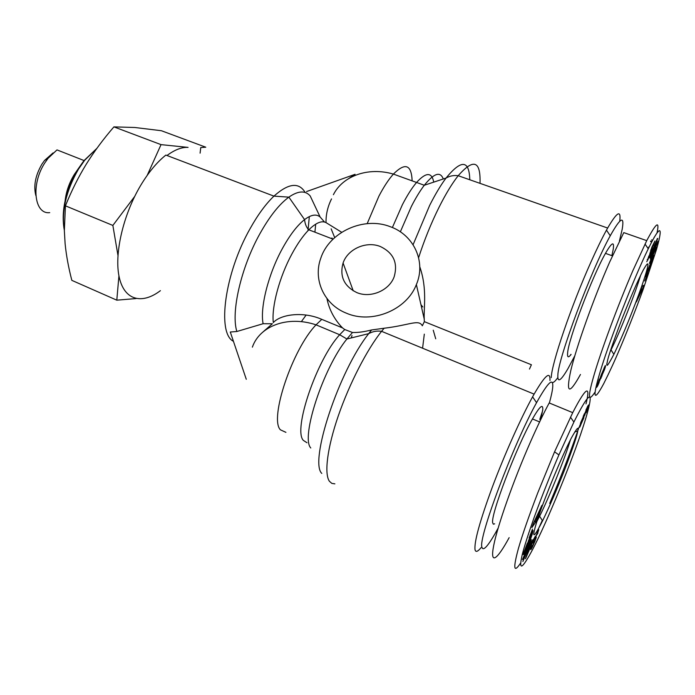 <?xml version="1.0" encoding="UTF-8"?>
<svg xmlns="http://www.w3.org/2000/svg" width="695" height="695" viewBox="0 0 695 695"><rect width="100%" height="100%" fill="white"/><g stroke="black" fill="none" stroke-linecap="round" stroke-linejoin="round"><path stroke-width="1.04" d="M419.771 266.75C427.451 288.877 423.594 307.642 424.237 319.101L424.35 321.655L422.334 325.781C418.642 318.996 409.954 325.156 384.144 328.231L371.599 329.96C364.441 331.732 358.551 332.575 353.937 332.488L352.487 332.488L344.755 329.534L342.513 327.901L321.776 319.353C302.881 311.021 280.354 314.514 273.317 322.593C271.397 306.999 279.425 276.897 291.952 253.892C297.503 243.65 303.124 235.622 308.823 229.81C316.173 222.582 322.02 220.254 326.363 222.826L341.705 232.286M246.282 379.288L230.297 332.019L236.865 331.498L263.11 323.722L272.388 323.748L263.24 331.732M331.532 198.909C327.727 206.511 325.894 214.416 326.016 222.626M353.208 176.165L355.084 174.306L348.82 178.467M305.183 192.498C298.902 181.96 288.486 183.167 273.943 196.129L165.87 155.081C156.992 162.143 148.6 172.238 140.703 185.365C122.885 215.172 113.954 254.926 119.332 277.687C124.631 300.596 142.206 304.549 160.406 290.666M324.513 222.026L320.143 217.022L310.196 195.947C305.279 190.308 298.172 190.708 288.859 197.137L273.943 196.129C265.829 203.896 257.897 214.703 250.157 228.542C224.546 273.491 216.866 333.348 233.442 341.315M332.514 238.976L331.949 237.977M422.803 306.973L420.953 304.688M552.221 382.467C553.342 382.876 555.201 381.268 557.79 377.646M570.491 355.197L570.908 354.363M619.74 221.21C621.174 209.464 617.143 211.74 607.647 228.038L606.474 230.132C601.879 238.524 596.684 249.201 590.889 262.163C571.082 306.208 551.569 363.789 551.239 377.628M424.35 321.655L531.406 364.762L529.46 369.088M352 335.511L351.296 337.918M342.513 327.901L340.68 325.938C333.548 317.867 328.97 308.719 326.945 298.511M346.223 313.115C324 304.349 312.967 279.625 320.725 258.384C329.161 231.913 363.911 216.128 390.416 226.752C413.742 234.962 426.27 261.598 416.375 284.568C406.671 310.135 371.643 324.357 346.223 313.115M549.971 380.512C550.44 370.617 545.149 375.152 534.107 394.126L532.596 396.836C520.833 418.138 504.492 454.626 492.347 487.056C479.776 521.302 474.007 542.222 475.05 549.823C475.745 552.429 477.752 551.708 481.062 547.66M539.789 419.398L542.708 410.484M422.586 348.212L424.306 334.147M380.304 246.508C393.552 252.858 398.157 263.005 394.1 276.949C389.087 290.692 370.435 298.476 356.743 292.56C343.999 286.175 339.447 276.315 343.078 262.997C347.735 248.992 366.3 240.765 380.304 246.508M570.465 439.744C564.948 458.5 548.711 498.228 539.607 516.237L536.67 521.928M640.608 275.342C635.36 293.125 620.444 330.968 611.035 349.933L610.141 351.705M530.346 537.609L527.409 544.715L528.356 540.945L533.065 530.502L532.283 534.038C530.719 538.972 528.243 544.984 524.838 552.091C523.526 554.671 523.014 555.279 523.318 553.924L527.401 543.064L525.177 549.641L528.626 542.899L530.494 537.869L529.946 537.426M532.5 546.791L531.128 549.302C530.606 550.084 530.641 549.615 531.241 547.895L532.631 545.184C532.222 546.366 532.335 546.348 532.969 545.132L534.368 541.648L533.334 543.143L533.291 542.474L534.75 538.399L538.781 529.738L537.087 534.559C537.548 533.256 537.4 533.308 536.67 534.698L535.098 538.599L536.323 537.192L534.933 541.249L532.5 546.791L531.823 546.478M583.913 417.695L579.656 427.286L580.733 422.56L588.552 404.933L586.867 410.797L585.998 412.986L586.58 409.711L583.591 417.565M540.918 419.215L542.804 409.338C542.951 403.43 539.511 406.636 532.466 418.946C516.515 446.616 490.175 515.812 492.72 522.927L493.354 524.186L494.658 523.813M549.71 503.432C562.073 474.172 571.82 448.796 578.97 427.303M585.989 403.882C590.064 387.819 588.144 382.728 572.723 412.648L554.567 451.82L537.782 492.816C528.817 516.263 522.353 534.846 518.383 548.572C512.962 568.597 513.709 573.427 520.616 563.054M572.723 412.648L549.206 402.944C543.603 413.317 537.409 426.2 530.615 441.586C513.544 480.288 497.577 525.602 493.711 545.445C489.74 565.53 497.021 560.04 509.148 537.652M498.124 528.165L494.979 533.795C487.49 546.704 483.155 551.222 481.965 547.33C477.682 539.355 513.344 444.201 536.557 402.674C547.86 382.45 553.255 377.15 552.76 386.75C552.473 390.451 551.343 395.872 549.363 403.013M49.727 212.635C34.272 214.642 30.667 184.34 44.828 162.899L48.059 158.312L56.999 149.903L84.156 160.588M65.13 200.629C66.19 191.559 69.205 182.898 74.191 174.654L77.684 169.615M53.098 152.9L44.523 160.458L41.961 164.098C35.41 175.401 33.377 185.878 35.845 195.53M64.34 230.297C61.325 211.184 66.06 190.769 78.544 169.041L84.668 160.293L96.892 148.356L83.852 160.762L77.892 169.276C65.625 190.647 61.047 210.672 64.157 229.341M652.205 259.756L648.27 269.252L650.633 264.031L649.069 269.008L645.49 276.914L646.958 272.023L653.118 256.881C654.23 254.726 654.447 254.752 653.769 256.968L649.782 267.427L652.292 260.39L651.832 259.626M648.07 270.173L647.636 270.016M647.61 259.861L648.887 255.969C648.261 257.741 648.305 257.984 649.008 256.698L651.875 247.168L654.925 241.017L653.161 245.804C653.743 244.154 653.717 243.893 653.1 245.031L650.12 254.874L646.784 261.702M651.962 241.46L650.772 241.052M652.622 240.218L651.632 239.871M601.401 374.483L605.336 365.492L604.581 369.436L596.71 387.367L599.342 379.123L598.221 383.414L600.402 378.706L599.898 379.487L599.967 378.636L601.401 374.483M611.869 255.656L613.129 249.826C614.536 240.87 611.982 242.051 605.475 253.362C592.34 276.15 568.206 339.968 567.615 353.069C567.216 357.525 568.371 357.977 571.099 354.441M657.036 232.825C659.72 220.098 656.28 222.695 646.732 240.644L632.91 270.555C616.76 308.007 600.923 351.618 594.451 373.658C587.631 396.845 587.84 402.978 595.076 392.032M646.732 240.644L623.78 232.608L609.619 262.154C593.747 298.12 576.685 346.058 570.856 370.244C565.765 393.752 568.97 395.16 580.464 374.483M574.756 355.883L568.041 368.498C560.874 380.843 557.477 383.084 557.85 375.213C558.016 358.655 591.054 270.164 610.253 235.761C620.583 217.37 624.57 215.198 622.199 229.254L619.436 241.026M607.265 361.973C607.821 357.786 612.651 343.643 621.756 319.544C630.4 297.651 637.532 281.206 643.162 270.225C650.025 258.019 649.521 263.422 641.659 286.427C634.109 307.902 622.19 337.231 613.876 354.311C607.917 365.752 605.71 368.307 607.265 361.973M619.766 348.838C624.857 336.988 635.048 311.725 643.179 289.337L656.341 249.957C662.726 228.09 661.875 221.21 648.261 248.784C633.718 278.443 610.314 338.891 601.627 367.073C592.67 395.637 592.349 404.942 603.72 383.657C609.706 371.721 615.049 360.114 619.766 348.838M642.397 289.294L636.368 301.969L642.154 286.288L643.883 285.263L642.397 289.294L641.207 288.859M649.434 263.318L654.829 249.375L650.381 259.122L657.913 241.365L652.24 256.716L656.506 247.368L649.434 263.318M647.879 272.848L644.717 281.006L647.879 272.848M657.713 238.507L650.424 258.175L651.154 254.153L649.226 257.941L657.418 238.402M598.221 383.414L598.716 383.649M597.387 386.42L596.84 386.203M597.439 386.307L596.866 386.081M597.7 385.803L597.014 385.525M597.995 385.195L597.205 384.882M598.334 384.483L597.448 384.127M599.133 382.719L598.699 382.545M601.088 378.202L600.202 377.845M601.583 377.02L600.61 376.638M602.052 375.908L601.618 375.734M604.867 368.602L603.981 368.254M605.05 368.055L604.224 367.733M605.249 367.429L604.502 367.134M605.423 366.821L604.772 366.569M605.553 366.291L605.015 366.074M601.236 376.186L604.172 368.976L601.236 376.186L600.827 376.021M601.253 376.351L600.775 376.16M641.416 289.763L640.251 292.925L642.015 289.25L640.938 289.589M642.015 289.25L641.172 288.938M651.849 250.122L650.894 249.783M648.061 259.643L647.323 259.383M651.571 250.982L650.59 250.643M653.535 257.732L652.822 257.48M654.195 237.23L653.969 237.777M651.545 254.248L650.876 254.014M652.805 250.191L655.272 244.266L652.518 250.096M651.927 249.887L650.98 249.557M65.226 153.135L60.152 151.145M200.09 153.152L200.768 147.557L205.781 147.21L161.405 130.73L134.891 127.498L113.911 126.881C103.294 139.156 94.051 151.649 86.163 164.368C78.361 177.103 71.446 190.925 65.426 205.824L64.348 230.688L65.113 243.702C66.268 255.369 68.51 267.584 71.837 280.363L116.803 300.171L118.932 275.785M147.201 175.366L161.032 144.63L113.911 126.881M161.032 144.63L188.084 147.401C181.734 147.062 174.706 149.764 166.982 155.506M117.941 255.317L112.859 225.432L65.426 205.824M112.859 225.432L134.682 196.45M136.098 298.563L116.803 300.171M577.754 430.891C577.51 434.384 573.184 447.224 564.774 469.412C556.808 489.628 549.406 506.777 542.569 520.85C532.544 540.623 531.11 539.372 538.278 517.097C546.061 494.362 561.577 456.884 571.446 437.833C576.85 428.181 578.952 425.87 577.754 430.891L574.678 432.012M558.91 454.912C553.116 468.265 542.248 494.979 534.021 517.801C528.148 534.455 524.212 546.774 522.214 554.749C518.444 571.333 521.902 569.596 532.587 549.545C547.078 522.084 572.697 459.308 582.862 427.573C593.122 396.428 594.599 380.782 573.888 422.047L558.91 454.912L554.567 451.82M533.404 523.318L541.909 505.352L536.114 521.528L531.884 527.566L533.404 523.318M531.284 539.607L525.889 553.646L531.475 541.249L522.875 561.543L528.018 547.286L522.484 559.545L530.997 539.476M529.051 538.034L532.466 529.147L529.051 538.034M525.481 558.797L531.979 540.953L532.839 539.754L531.536 543.308L535.15 536.514L525.481 558.797M538.286 529.147L542.282 520.399M580.525 425.679L579.786 425.366M584.625 415.766L583.618 415.349M584.912 414.924L583.965 414.533M585.138 414.22L584.252 413.855M586.328 410.25L585.894 410.076M586.58 409.711L586.137 409.529M586.815 409.242L586.354 409.051M587.032 408.903L586.51 408.695M587.51 409.068L586.528 408.669M587.822 408.173L586.928 407.809M588.092 407.366L587.292 407.035M588.205 406.992L587.457 406.688M588.352 406.471L587.709 406.201M588.474 405.976L587.944 405.758M579.882 426.912L579.448 426.73M580.169 426.382L579.578 426.139M583.922 416.496L580.907 423.559L583.922 416.496M580.907 423.559L580.447 423.368M583.687 416.514L583.209 416.314M583.731 416.418L583.253 416.218M583.93 416.123L583.383 415.905M536.114 521.528L535.098 521.068M534.533 521.902L537.061 516.602L534.151 521.736M536.019 538.295L535.48 538.052M537.973 533.152L537.174 532.796M529.077 541.014L528.452 540.727M530.58 534.898L530.146 534.698M530.85 546.027L528.191 552.403L530.85 546.027L530.233 545.749M306.547 191.559L355.084 174.306M435.722 338.795L433.246 330.195M285.923 432.351L280.424 429.823C269.087 418.885 292.456 349.09 316.043 324.843L321.776 319.353M334.877 483.85L331.81 483.381L329.421 481.288C324.07 473.79 327.241 447.901 338.326 415.775C349.403 383.657 367.108 349.368 381.572 331.324L384.144 328.231M371.599 329.96L368.697 333.643C338.96 370.956 309.067 461.732 321.794 473.425M344.755 329.534L339.673 334.738C316.738 359.541 292.873 429.805 303.35 440.387L306.982 442.75M367.177 223.642L378.923 196.12C383.822 186.755 388.644 179.414 393.396 174.089C405.176 162.3 411.423 164.533 412.144 180.787M433.741 182.125C431.777 171.986 426.078 172.073 416.626 182.385C412.005 187.806 407.261 195.252 402.388 204.712L392.38 227.534M400.346 231.826L411.388 206.432C415.766 197.858 420.067 190.804 424.298 185.261C433.993 173.211 440.326 171.109 443.28 178.971M308.007 230.653L309.327 216.579M320.143 217.022C316.373 213.782 311.178 214.642 304.566 219.603C297.182 225.423 289.754 235.145 282.274 248.767C268.279 274.247 259.878 307.868 263.11 323.722M469.785 179.77C469.255 159.911 461.332 159.337 446.034 178.059C440.743 185.148 435.296 194.244 429.684 205.346L413.082 244.727M418.616 257.663C424.367 239.897 431.204 223.052 439.118 207.11C445.773 193.87 452.132 183.402 458.196 175.713C473.53 158.191 480.801 160.736 480.01 183.35M236.865 331.498C230.766 312.55 241.009 267.436 259.913 233.702C269.608 216.388 279.251 204.2 288.859 197.137L304.566 219.603C305.044 224.164 306.469 227.56 308.823 229.81L333.027 239.176M315.704 224.155L314.913 232.165M649.017 247.255L648.557 247.09M650.381 253.171L649.921 253.015M653.769 256.968L653.178 256.759M534.368 541.648L533.664 541.318M534.933 541.249L533.864 540.753M306.147 315.043L301.335 321.681M340.68 325.938L340.402 327.102M310.778 447.988C300.544 437.546 323.227 368.02 346.892 339.004L352.487 332.488M534.107 394.126L381.572 331.324C377.098 330.638 372.815 331.411 368.697 333.643L346.892 339.004L339.673 334.738L316.043 324.843C287.704 315.322 259.661 325.929 252.372 347.161M607.647 228.038L458.196 175.713C453.957 175.105 449.908 175.887 446.034 178.059L424.298 185.261L393.396 174.089C368.098 166.67 342.6 176.035 333.4 194.713M538.417 518.592L537.861 518.34M536.557 402.674L532.596 396.836M83.852 160.762L84.668 160.293M651.693 241.973L650.503 241.556M605.475 253.362L612.425 255.856M610.253 235.761L606.474 230.132M611.035 349.933L613.876 354.311M645.029 244.058L648.261 248.784M647.957 259.852L647.254 259.609M44.523 160.458L48.059 158.312M539.607 516.237L542.569 520.85M570.465 417.165L573.879 422.047M532.466 418.946L539.607 421.943M531.553 547.043L532.222 547.356M524.838 552.091L523.969 551.682M353.225 290.831L343.078 262.997M424.237 319.101L416.375 284.568M331.15 228.82L334.695 237.612"/></g></svg>
